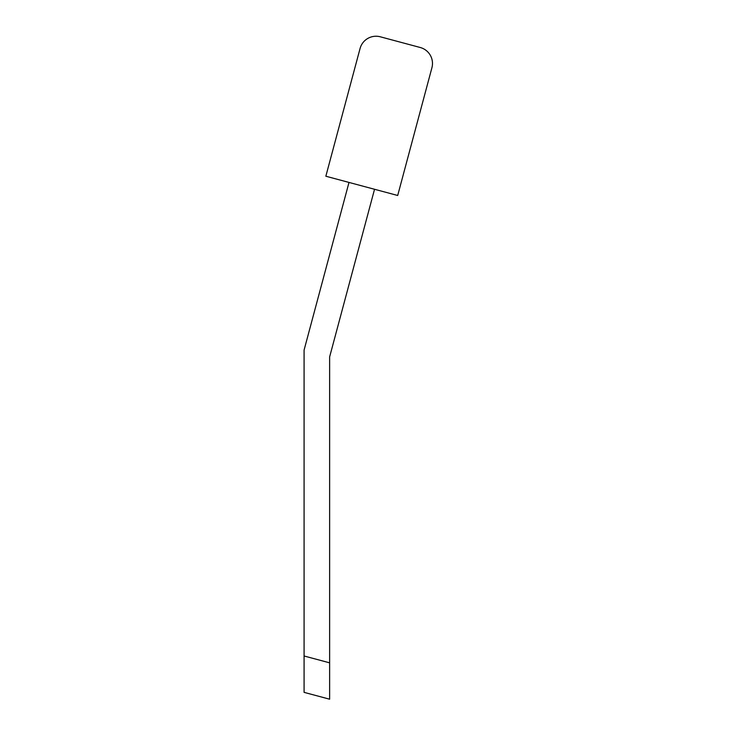 <?xml version="1.0" encoding="UTF-8"?>
<svg xmlns="http://www.w3.org/2000/svg" width="736" height="736" viewBox="0 0 736 736"><rect width="100%" height="100%" fill="white"/><g stroke="black" fill="none" stroke-linecap="round" stroke-linejoin="round"><path stroke-width="0.55" stroke-dasharray="3.68 2.76" d="M420.238 47.5L380.319 36.8A16.532 16.532 0 0 0 360.07 48.493L325.846 176.226L397.698 195.482L431.922 67.74A16.532 16.532 0 0 0 420.238 47.5M329.627 662.832L329.627 356.932L374.541 189.272L329.627 356.932L329.627 662.832L329.627 356.932L374.541 189.272L329.627 356.932L329.627 662.832L329.627 356.932L374.541 189.272L329.627 356.932L329.627 662.832L329.627 356.932L374.541 189.272L329.627 356.932L329.627 662.832L329.627 356.932L374.541 189.272L329.627 356.932L329.627 662.832L329.627 356.932L374.541 189.272L329.627 356.932L329.627 662.832L329.627 356.932L374.541 189.272L329.627 356.932L329.627 662.832L329.627 356.932L329.627 662.832L329.627 356.932L374.541 189.272L329.627 356.932L329.627 662.832L329.627 356.932L374.541 189.272L349.002 182.427L304.078 350.088L304.078 692.355L304.078 655.988L304.078 692.355L304.078 655.988L304.078 692.355L304.078 655.988L304.078 692.355L304.078 655.988L304.078 692.355L304.078 655.988L304.078 692.355L304.078 655.988L304.078 692.355L304.078 655.988L304.078 692.355L304.078 655.988L304.078 692.355L304.078 655.988L304.078 692.355L329.627 699.2L329.627 662.832L329.627 699.2L329.627 662.832L329.627 699.2L304.078 692.355L329.627 699.2L329.627 662.832L329.627 699.2L329.627 662.832L329.627 699.2L304.078 692.355L329.627 699.2L329.627 662.832L329.627 699.2L329.627 662.832L329.627 699.2L304.078 692.355L329.627 699.2L329.627 662.832L329.627 699.2L329.627 662.832L329.627 699.2L304.078 692.355L329.627 699.2L329.627 662.832L329.627 699.2L329.627 662.832L304.078 655.988L304.078 350.088L304.078 655.988L304.078 350.088L304.078 655.988L304.078 350.088L304.078 655.988L304.078 350.088L304.078 655.988L304.078 350.088L304.078 655.988L304.078 350.088L304.078 655.988L304.078 350.088L304.078 655.988L304.078 350.088L304.078 655.988L304.078 350.088L304.078 655.988L329.627 662.832L304.078 655.988M374.541 189.272L329.627 356.932L374.541 189.272L349.002 182.427L304.078 350.088L349.002 182.427L304.078 350.088L349.002 182.427L304.078 350.088L349.002 182.427L304.078 350.088L349.002 182.427L304.078 350.088L349.002 182.427L304.078 350.088L349.002 182.427L304.078 350.088L349.002 182.427L304.078 350.088L349.002 182.427L304.078 350.088L349.002 182.427L374.541 189.272L349.002 182.427"/><path stroke-width="1.1" d="M380.319 36.8L420.238 47.5A16.532 16.532 0 0 1 431.922 67.74L397.698 195.482L325.846 176.226L360.07 48.493A16.532 16.532 0 0 1 380.319 36.8M374.541 189.272L329.627 356.932L329.627 662.832L304.078 655.988L304.078 692.355L329.627 699.2L329.627 662.832M349.002 182.427L304.078 350.088L304.078 655.988"/></g></svg>
